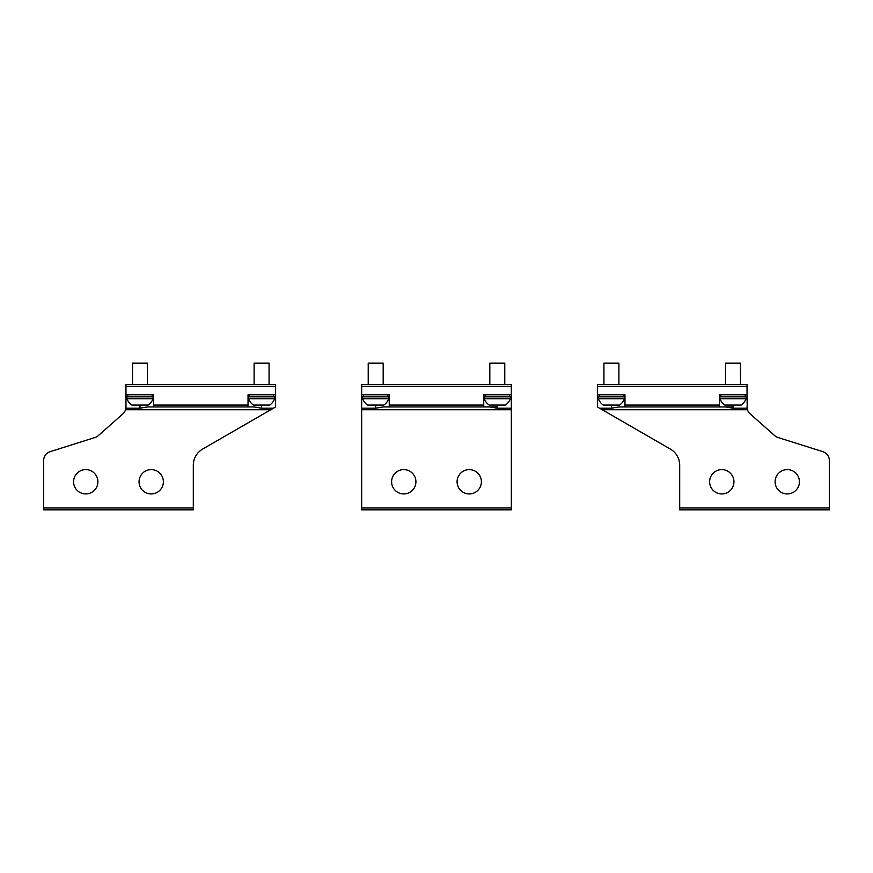 <?xml version="1.0" encoding="UTF-8"?>
<svg xmlns="http://www.w3.org/2000/svg" width="873" height="873" viewBox="0 0 873 873"><rect width="100%" height="100%" fill="white"/><g stroke="black" fill="none" stroke-linecap="round" stroke-linejoin="round"><path stroke-width="1.31" d="M272.376 408.815L275.617 406.938L272.376 408.815L275.617 406.938L275.617 384.491L125.963 384.491L125.963 409.753L270.761 409.753L273.445 408.193L261.584 408.193L261.584 405.072M275.617 394.782L248.03 394.782L248.03 406.938L253.978 406.938L261.584 408.193M125.963 406.938L125.777 408.815A9.352 9.352 0 0 1 122.809 413.944A9.352 9.352 0 0 0 125.963 406.938L125.777 408.815M270.761 409.753L202.656 449.06A18.704 18.704 0 0 0 193.304 465.265A18.704 18.704 0 0 1 202.656 449.06A18.704 18.704 0 0 0 193.304 465.265L193.304 509.832L43.65 509.832L43.65 460.573A9.352 9.352 0 0 1 50.187 451.647L94.906 437.548A9.352 9.352 0 0 0 98.3 435.627L122.809 413.944M73.583 481.776A12.157 12.157 0 0 0 85.74 493.932A12.157 12.157 0 0 0 97.896 481.776A12.157 12.157 0 0 0 85.74 469.609A12.157 12.157 0 0 0 73.583 481.776M163.371 481.776A12.157 12.157 0 0 0 151.215 469.609A12.157 12.157 0 0 0 139.058 481.776A12.157 12.157 0 0 0 151.215 493.932A12.157 12.157 0 0 0 163.371 481.776M98.3 435.627A9.352 9.352 0 0 1 94.906 437.548A9.352 9.352 0 0 0 98.3 435.627M248.03 406.938L147.602 406.938L139.996 408.193L125.963 408.193M153.55 406.938L153.55 394.782L125.963 394.782M249.427 396.844L249.427 394.782M273.751 396.844L273.751 394.782M127.829 396.844L127.829 394.782M152.153 396.844L152.153 394.782M147.472 384.491L147.472 363.168L132.51 363.168L132.51 384.491M153.091 398.71L126.901 398.71A14.033 14.033 0 0 0 131.812 405.072L148.17 405.072A14.033 14.033 0 0 0 153.091 398.71L153.091 396.844L126.901 396.844L126.901 398.71M269.07 384.491L269.07 363.168L254.108 363.168L254.108 384.491M274.679 398.71L248.489 398.71A14.033 14.033 0 0 0 253.41 405.072L269.768 405.072A14.033 14.033 0 0 0 274.679 398.71L274.679 396.844L248.489 396.844L248.489 398.71M679.696 507.966L829.35 507.966L829.35 509.832L679.696 509.832L679.696 465.265A18.704 18.704 0 0 0 670.344 449.06A18.704 18.704 0 0 1 679.696 465.265A18.704 18.704 0 0 0 670.344 449.06L597.383 406.938L600.624 408.815L597.383 406.938L597.383 386.368L747.037 386.368L747.037 384.491L597.383 384.491L597.383 386.368M597.383 394.782L624.97 394.782L624.97 405.072L719.45 405.072L719.45 394.782L747.037 394.782L747.223 408.815A9.352 9.352 0 0 0 750.191 413.944A9.352 9.352 0 0 1 747.037 406.938L747.223 408.815M719.45 405.072L719.45 406.938L733.004 406.938L719.45 406.938L725.398 406.938L733.004 408.193L747.037 408.193L747.037 409.753L747.037 408.815M799.417 481.776A12.157 12.157 0 0 1 787.26 493.932A12.157 12.157 0 0 1 775.104 481.776A12.157 12.157 0 0 1 787.26 469.609A12.157 12.157 0 0 1 799.417 481.776M709.629 481.776A12.157 12.157 0 0 1 721.785 469.609A12.157 12.157 0 0 1 733.942 481.776A12.157 12.157 0 0 1 721.785 493.932A12.157 12.157 0 0 1 709.629 481.776M829.35 507.966L829.35 460.573A9.352 9.352 0 0 0 822.813 451.647L778.094 437.548A9.352 9.352 0 0 1 774.7 435.627L750.191 413.944M778.094 437.548A9.352 9.352 0 0 1 774.7 435.627A9.352 9.352 0 0 0 778.094 437.548M600.624 408.815L599.555 408.193L611.416 408.193L611.416 405.072M624.97 405.072L624.97 406.938L619.022 406.938L611.416 408.193M747.037 394.782L747.037 386.368M624.97 406.938L719.45 406.938M618.892 384.491L618.892 363.168L603.93 363.168L603.93 384.491M624.511 398.71L598.321 398.71A14.033 14.033 0 0 0 603.232 405.072L619.59 405.072A14.033 14.033 0 0 0 624.511 398.71L624.511 396.844L598.321 396.844L598.321 398.71M599.249 396.844L599.249 394.782M623.573 396.844L623.573 394.782M740.49 384.491L740.49 363.168L725.528 363.168L725.528 384.491M746.099 398.71L719.909 398.71A14.033 14.033 0 0 0 724.83 405.072L741.188 405.072A14.033 14.033 0 0 0 746.099 398.71L746.099 396.844L719.909 396.844L719.909 398.71M720.847 396.844L720.847 394.782M745.171 396.844L745.171 394.782M361.673 394.782L361.673 409.753L361.673 408.193L375.706 408.193L383.312 406.938L389.26 406.938L389.26 394.782L361.673 394.782L361.673 384.491L511.327 384.491L511.327 409.753L511.327 408.193L497.294 408.193L497.294 405.072M511.327 507.966L511.327 509.832L361.673 509.832L361.673 409.753L511.327 409.753L511.327 507.966L361.673 507.966M389.26 406.938L497.294 406.938L483.74 406.938L489.688 406.938L497.294 408.193M457.081 481.776A12.157 12.157 0 0 0 469.238 493.932A12.157 12.157 0 0 0 481.394 481.776A12.157 12.157 0 0 0 469.238 469.609A12.157 12.157 0 0 0 457.081 481.776M415.919 481.776A12.157 12.157 0 0 0 403.763 469.609A12.157 12.157 0 0 0 391.606 481.776A12.157 12.157 0 0 0 403.763 493.932A12.157 12.157 0 0 0 415.919 481.776M483.74 406.938L483.74 394.782L511.327 394.782M383.182 384.491L383.182 363.168L368.22 363.168L368.22 384.491M388.801 398.71L362.611 398.71A14.033 14.033 0 0 0 367.522 405.072L383.88 405.072A14.033 14.033 0 0 0 388.801 398.71L388.801 396.844L362.611 396.844L362.611 398.71M363.539 396.844L363.539 394.782M387.863 396.844L387.863 394.782M504.78 384.491L504.78 363.168L489.818 363.168L489.818 384.491M510.389 398.71L484.199 398.71A14.033 14.033 0 0 0 489.12 405.072L505.478 405.072A14.033 14.033 0 0 0 510.389 398.71L510.389 396.844L484.199 396.844L484.199 398.71M485.137 396.844L485.137 394.782M509.461 396.844L509.461 394.782M275.617 386.368L125.963 386.368M193.304 507.966L43.65 507.966M139.996 408.193L139.996 405.072M248.03 405.072L153.55 405.072M733.004 408.193L733.004 405.072M602.239 409.753L747.037 409.753M361.673 386.368L511.327 386.368M375.706 408.193L375.706 405.072M389.26 405.072L483.74 405.072"/></g></svg>
